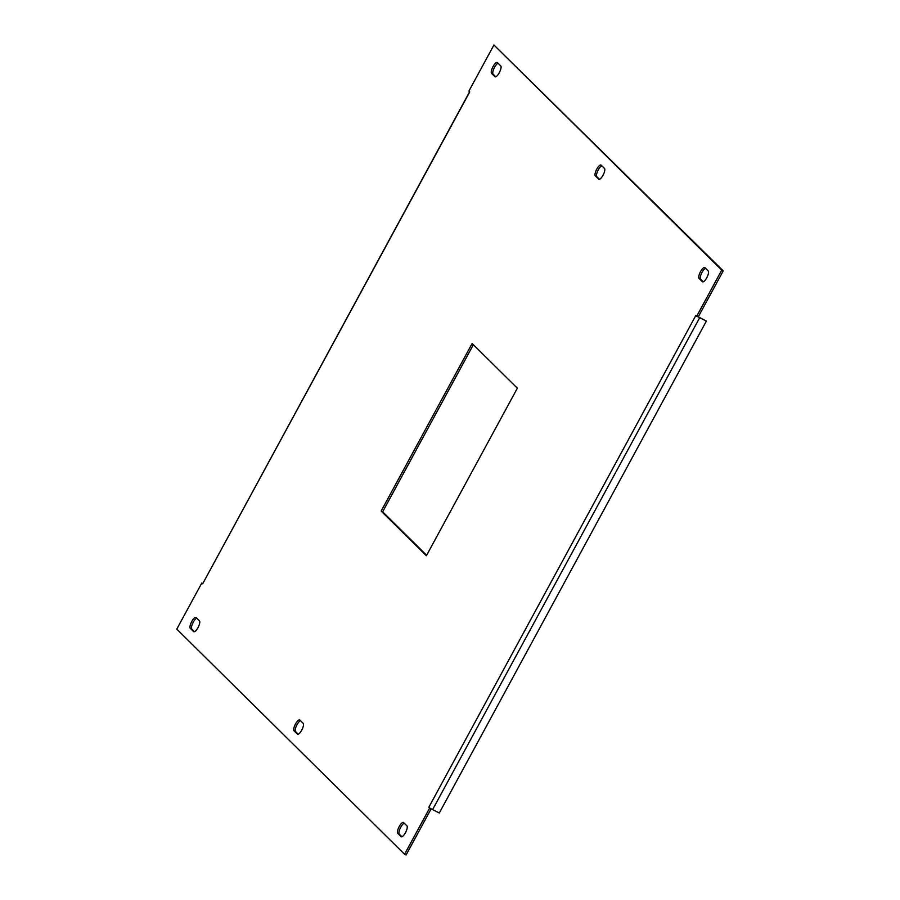 <?xml version="1.0" encoding="UTF-8"?>
<svg xmlns="http://www.w3.org/2000/svg" width="900" height="900" viewBox="0 0 900 900"><rect width="100%" height="100%" fill="white"/><g stroke="black" fill="none" stroke-linecap="round" stroke-linejoin="round"><path stroke-width="1.35" d="M601.808 165.78A6.154 1.946 -63.4 0 0 597.701 171A6.154 1.946 -63.4 0 0 596.812 176.659L599.49 179.303M300.51 720.697A6.154 1.946 -63.4 0 0 296.404 725.918A6.154 1.946 -63.4 0 0 295.515 731.576L298.192 734.22M473.355 344.723L382.646 511.796L426.645 555.278M194.456 631.699L191.779 629.055A6.154 1.946 116.6 0 1 192.667 623.396A6.154 1.946 116.6 0 1 196.774 618.176M705.544 268.301A6.154 1.946 -63.4 0 0 701.438 273.521A6.154 1.946 -63.4 0 0 700.549 279.169L703.226 281.824M404.246 823.219A6.154 1.946 -63.4 0 0 400.14 828.439A6.154 1.946 -63.4 0 0 399.251 834.086L401.929 836.741M404.584 854.258L406.069 855L431.111 808.886L428.794 807.322L695.869 315.428L696.701 316.249L721.732 270.124L493.931 45L468.889 91.114L469.721 91.935L202.646 583.83L201.814 583.009L176.771 629.123L404.584 854.258L429.615 808.133L428.794 807.322M696.701 316.249L698.186 316.991L723.229 270.877L493.931 45M495.754 76.781L493.076 74.138A6.154 1.946 116.6 0 1 493.965 68.479A6.154 1.946 116.6 0 1 498.071 63.259M598.646 179.19A6.154 1.946 -63.4 0 0 598.804 179.303A6.154 1.946 -63.4 0 0 603.169 174.96A6.154 1.946 -63.4 0 0 604.485 168.424L601.166 165.15A6.154 1.946 -63.4 0 0 600.998 165.026A6.154 1.946 -63.4 0 0 596.644 169.369A6.154 1.946 -63.4 0 0 595.327 175.905L598.995 179.37M297.349 734.107A6.154 1.946 -63.4 0 0 297.506 734.22A6.154 1.946 -63.4 0 0 301.871 729.877A6.154 1.946 -63.4 0 0 303.188 723.341L299.869 720.067A6.154 1.946 -63.4 0 0 299.7 719.944A6.154 1.946 -63.4 0 0 295.346 724.286A6.154 1.946 -63.4 0 0 294.03 730.822L297.709 734.288M381.15 511.054L426.386 555.75L517.354 388.204L472.129 343.507L381.15 511.054L382.646 511.796M196.132 617.546L199.451 620.831A6.154 1.946 116.6 0 1 198.135 627.367A6.154 1.946 116.6 0 1 193.77 631.71A6.154 1.946 116.6 0 1 193.612 631.586L190.294 628.312A6.154 1.946 116.6 0 1 191.61 621.776A6.154 1.946 116.6 0 1 195.964 617.423A6.154 1.946 116.6 0 1 196.132 617.546M704.903 267.66A6.154 1.946 -63.4 0 0 704.734 267.548A6.154 1.946 -63.4 0 0 700.38 271.89A6.154 1.946 -63.4 0 0 699.064 278.426L702.383 281.711A6.154 1.946 -63.4 0 0 702.54 281.824A6.154 1.946 -63.4 0 0 706.905 277.481A6.154 1.946 -63.4 0 0 708.221 270.945L704.903 267.66M403.605 822.577A6.154 1.946 -63.4 0 0 403.436 822.465A6.154 1.946 -63.4 0 0 399.082 826.808A6.154 1.946 -63.4 0 0 397.766 833.344L401.085 836.629A6.154 1.946 -63.4 0 0 401.243 836.741A6.154 1.946 -63.4 0 0 405.608 832.399A6.154 1.946 -63.4 0 0 406.924 825.863L403.605 822.577M497.43 62.629L500.749 65.914A6.154 1.946 116.6 0 1 499.421 72.45A6.154 1.946 116.6 0 1 495.067 76.793A6.154 1.946 116.6 0 1 494.91 76.669L491.58 73.395A6.154 1.946 116.6 0 1 492.907 66.847A6.154 1.946 116.6 0 1 497.261 62.505A6.154 1.946 116.6 0 1 497.43 62.629M431.111 808.886L429.615 808.133M723.229 270.877L721.732 270.124M202.646 583.83L469.586 91.8M202.646 583.425L201.814 583.009M698.288 316.8L706.376 321.098L698.209 316.957M706.376 321.098L439.301 812.992L430.999 808.774M432.596 809.629L699.671 317.734M399.251 834.086L397.766 833.344M700.549 279.169L699.064 278.426M191.779 629.055L190.294 628.312M493.076 74.138L491.58 73.395M295.515 731.576L294.03 730.822M596.812 176.659L595.327 175.905"/></g></svg>
